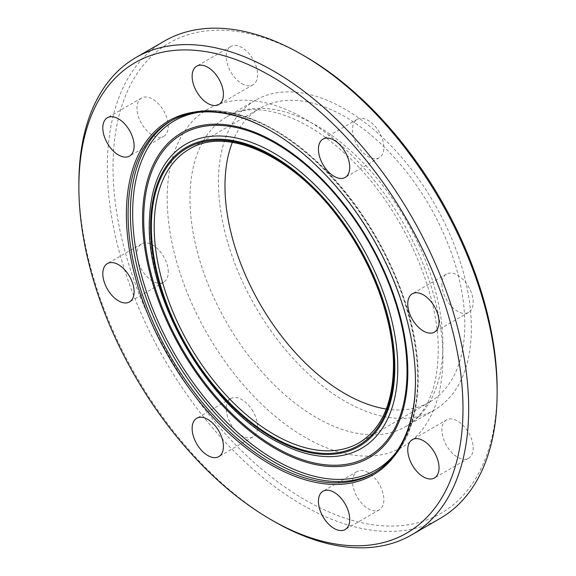 <?xml version="1.0" encoding="UTF-8"?>
<svg xmlns="http://www.w3.org/2000/svg" width="576" height="576" viewBox="0 0 576 576"><rect width="100%" height="100%" fill="white"/><g stroke="black" fill="none" stroke-linecap="round" stroke-linejoin="round"><path stroke-width="0.43" stroke-dasharray="2.88 2.16" d="M252.986 411.343A22.133 12.78 -120 0 0 230.854 398.57A22.133 12.78 -120 0 0 230.854 424.123A22.133 12.78 -120 0 0 252.986 436.903A22.133 12.78 -120 0 0 252.986 411.343M168.257 272.074A22.133 12.78 -120 0 0 158.594 249.804A22.133 12.78 -120 0 0 141.545 243.878A22.133 12.78 -120 0 0 141.538 269.431A22.133 12.78 -120 0 0 163.67 282.211A22.133 12.78 -120 0 0 168.257 272.074M163.67 136.361A22.133 12.78 -120 0 0 163.67 110.808A22.133 12.78 -120 0 0 141.538 98.028A22.133 12.78 -120 0 0 141.538 123.581A22.133 12.78 -120 0 0 163.67 136.361L129.528 156.074M241.92 83.7A22.133 12.78 -120 0 0 252.986 84.794A22.133 12.78 -120 0 0 252.986 59.242A22.133 12.78 -120 0 0 230.854 46.462A22.133 12.78 -120 0 0 227.462 64.195A22.133 12.78 -120 0 0 241.92 83.7M357.156 144.943A22.133 12.78 -120 0 0 379.289 157.716A22.133 12.78 -120 0 0 379.289 132.163A22.133 12.78 -120 0 0 357.163 119.383A22.133 12.78 -120 0 0 357.156 144.943M441.886 284.213A22.133 12.78 -120 0 0 451.548 306.482A22.133 12.78 -120 0 0 468.605 312.415A22.133 12.78 -120 0 0 468.605 286.855A22.133 12.78 -120 0 0 446.472 274.082A22.133 12.78 -120 0 0 441.886 284.213M446.472 419.926A22.133 12.78 -120 0 0 446.472 445.478A22.133 12.78 -120 0 0 468.605 458.258A22.133 12.78 -120 0 0 468.605 432.706A22.133 12.78 -120 0 0 446.472 419.926L412.33 439.639M368.222 472.586A22.133 12.78 -120 0 0 357.156 471.492A22.133 12.78 -120 0 0 357.163 497.045A22.133 12.78 -120 0 0 379.289 509.825A22.133 12.78 -120 0 0 382.68 492.091A22.133 12.78 -120 0 0 368.222 472.586M305.071 56.376A271.613 156.816 -120 0 0 113.011 167.256A271.613 156.816 -120 0 0 305.071 499.91A271.613 156.816 -120 0 0 497.131 389.03M440.042 518.494A275.638 159.142 60 0 1 164.405 359.352A275.638 159.142 60 0 1 164.412 41.076M78.869 183.686A275.638 159.142 -120 0 0 273.773 521.266M471.377 328.162A178.862 103.262 -120 0 0 393.307 148.169A178.862 103.262 -120 0 0 255.478 100.246A178.862 103.262 -120 0 0 255.478 306.778A178.862 103.262 -120 0 0 434.333 410.047A178.862 103.262 -120 0 0 471.377 328.162M415.469 380.815A203.206 117.324 -120 0 0 415.469 380.318A203.206 117.324 -120 0 0 271.786 131.45A203.206 117.324 -120 0 0 271.361 131.206M415.469 380.318L415.469 381.305M386.294 409.018A169.603 97.92 -120 0 0 429.71 402.026A169.603 97.92 -120 0 0 464.832 324.389A169.603 97.92 -120 0 0 390.802 153.698A169.603 97.92 -120 0 0 260.107 108.259A169.603 97.92 -120 0 0 232.344 142.366M442.93 357.732A194.954 112.558 -120 0 0 236.146 100.49A194.954 112.558 -120 0 0 236.146 376.207A194.954 112.558 -120 0 0 442.93 357.732M442.93 344.592A178.862 103.262 -120 0 0 364.853 164.592A178.862 103.262 -120 0 0 227.023 116.676A178.862 103.262 -120 0 0 227.023 323.208A178.862 103.262 -120 0 0 405.886 426.47A178.862 103.262 -120 0 0 442.93 344.592M374.515 472.68A203.206 117.324 -120 0 0 375.66 472.032A203.206 117.324 -120 0 0 417.744 379.008A203.206 117.324 -120 0 0 329.047 174.506A203.206 117.324 -120 0 0 172.454 120.067A203.206 117.324 -120 0 0 171.324 120.737M395.676 452.93A201.593 116.395 -120 0 0 417.744 377.69A201.593 116.395 -120 0 0 343.973 190.922A201.593 116.395 -120 0 0 199.008 112.284M149.623 216.389A175.63 101.398 -120 0 0 280.714 443.585M429.71 402.026L358.934 442.894A169.603 97.92 -120 0 0 394.056 365.249A169.603 97.92 -120 0 0 320.026 194.566A169.603 97.92 -120 0 0 189.324 149.126L260.107 108.259M230.854 398.57L196.711 418.284M252.986 436.903L218.844 456.617M141.538 243.878L107.395 263.585M163.67 282.211L129.528 301.918M141.538 98.028L107.395 117.742M252.986 84.794L218.844 104.508M230.854 46.462L196.711 66.175M379.289 157.716L345.146 177.43M357.156 119.383L323.014 139.097M468.605 312.415L434.462 332.122M446.472 274.082L412.33 293.789M468.605 458.258L434.462 477.972M357.156 471.492L323.014 491.206M379.289 509.825L345.146 529.538M255.478 100.246L227.023 116.676C251.784 100.894 298.649 111.485 342.396 151.294C397.526 199.31 439.358 287.359 438.214 351.166C437.868 377.431 432.482 397.613 422.042 411.71C417.391 418.046 412.006 422.964 405.886 426.47L434.333 410.047M271.786 131.45L270.929 130.954M373.385 473.342L375.66 472.032C403.51 454.903 417.694 423.67 418.219 378.353C419.22 306.281 373.867 211.37 313.063 158.083C264.326 113.854 208.606 98.496 172.454 120.067L170.179 121.385M149.616 216.583C148.882 231.142 150.206 246.78 153.598 263.498C167.184 335.664 224.388 416.189 280.656 443.556"/><path stroke-width="0.86" d="M218.844 431.057A22.133 12.78 60 0 1 218.844 456.617A22.133 12.78 60 0 1 196.711 443.837A22.133 12.78 60 0 1 196.711 418.284A22.133 12.78 60 0 1 218.844 431.057M134.114 291.787A22.133 12.78 60 0 1 129.528 301.925A22.133 12.78 60 0 1 112.471 295.992A22.133 12.78 60 0 1 102.816 273.722A22.133 12.78 60 0 1 107.395 263.585A22.133 12.78 60 0 1 124.452 269.518A22.133 12.78 60 0 1 134.114 291.787M129.528 156.074A22.133 12.78 60 0 1 107.395 143.294A22.133 12.78 60 0 1 107.395 117.742A22.133 12.78 60 0 1 129.528 130.522A22.133 12.78 60 0 1 129.528 156.074M207.778 103.414A22.133 12.78 60 0 1 193.32 83.909A22.133 12.78 60 0 1 196.711 66.175A22.133 12.78 60 0 1 207.778 67.27A22.133 12.78 60 0 1 222.235 86.774A22.133 12.78 60 0 1 218.844 104.508A22.133 12.78 60 0 1 207.778 103.414M323.014 164.657A22.133 12.78 60 0 1 323.014 139.097A22.133 12.78 60 0 1 345.146 151.877A22.133 12.78 60 0 1 345.146 177.43A22.133 12.78 60 0 1 323.014 164.657M407.743 303.926A22.133 12.78 60 0 1 412.33 293.789A22.133 12.78 60 0 1 429.386 299.722A22.133 12.78 60 0 1 439.042 321.991A22.133 12.78 60 0 1 434.462 332.122A22.133 12.78 60 0 1 417.406 326.196A22.133 12.78 60 0 1 407.743 303.926M412.33 439.639A22.133 12.78 60 0 1 434.462 452.419A22.133 12.78 60 0 1 434.462 477.972A22.133 12.78 60 0 1 412.33 465.192A22.133 12.78 60 0 1 412.33 439.639M334.08 492.3A22.133 12.78 60 0 1 348.538 511.805A22.133 12.78 60 0 1 345.146 529.538A22.133 12.78 60 0 1 334.08 528.444A22.133 12.78 60 0 1 319.622 508.939A22.133 12.78 60 0 1 323.014 491.206A22.133 12.78 60 0 1 334.08 492.3M497.131 389.03L497.131 392.314L497.131 389.03A271.613 156.816 -120 0 0 305.071 56.376L302.227 54.734A275.638 159.142 60 0 1 497.131 392.314A275.638 159.142 60 0 1 440.042 518.494L411.588 534.924A275.638 159.142 -120 0 0 468.677 408.737A275.638 159.142 -120 0 0 348.358 131.35A275.638 159.142 -120 0 0 135.958 57.506A275.638 159.142 -120 0 0 78.869 183.686L78.869 186.97A271.613 156.816 -120 0 0 270.929 519.624A271.613 156.816 -120 0 0 462.989 408.737A271.613 156.816 -120 0 0 270.929 76.082A271.613 156.816 -120 0 0 78.869 186.97M135.958 57.506L164.412 41.076A275.638 159.142 60 0 1 302.227 54.734M270.929 519.624L273.773 521.266A275.638 159.142 -120 0 0 411.588 534.924M415.469 381.305A204.415 118.015 -120 0 0 270.929 130.954A204.415 118.015 -120 0 0 126.389 214.402A204.415 118.015 -120 0 0 270.929 464.76A204.415 118.015 -120 0 0 415.469 381.305M271.361 131.206A203.206 117.324 -120 0 0 170.179 121.385A203.206 117.324 -120 0 0 170.179 356.026A203.206 117.324 -120 0 0 373.385 473.342A203.206 117.324 -120 0 0 415.469 380.815M232.344 142.366A169.603 97.92 -120 0 0 260.1 304.106A169.603 97.92 -120 0 0 386.294 409.018M171.324 120.737A203.206 117.324 -120 0 0 172.454 354.708A203.206 117.324 -120 0 0 374.515 472.68M199.008 112.284A201.593 116.395 -120 0 0 174.398 353.585A201.593 116.395 -120 0 0 395.676 452.93M407.83 371.966A187.574 108.295 -120 0 0 208.879 124.466A187.574 108.295 -120 0 0 208.879 389.736A187.574 108.295 -120 0 0 407.83 371.966M407.023 371.304A186.192 107.496 -120 0 0 209.542 125.626A186.192 107.496 -120 0 0 209.542 388.944A186.192 107.496 -120 0 0 407.023 371.304M280.714 443.585A175.63 101.398 -120 0 0 397.786 368.014A175.63 101.398 -120 0 0 277.214 155.059A175.63 101.398 -120 0 0 149.623 216.389M394.819 367.33A172.699 99.706 -120 0 0 211.651 139.464A172.699 99.706 -120 0 0 211.651 383.695A172.699 99.706 -120 0 0 394.819 367.33M394.056 366.89A171.619 99.086 -120 0 0 212.033 140.443A171.619 99.086 -120 0 0 212.033 383.148A171.619 99.086 -120 0 0 394.056 366.89M189.324 149.126A169.603 97.92 -120 0 0 189.324 344.966A169.603 97.92 -120 0 0 358.934 442.894C381.391 429.278 392.904 403.675 393.473 366.07C393.782 320.861 373.097 264.046 340.157 219.924C294.314 156.384 226.915 125.482 189.324 149.126M149.616 216.583C143.503 295.841 208.958 409.219 280.656 443.556"/></g></svg>
